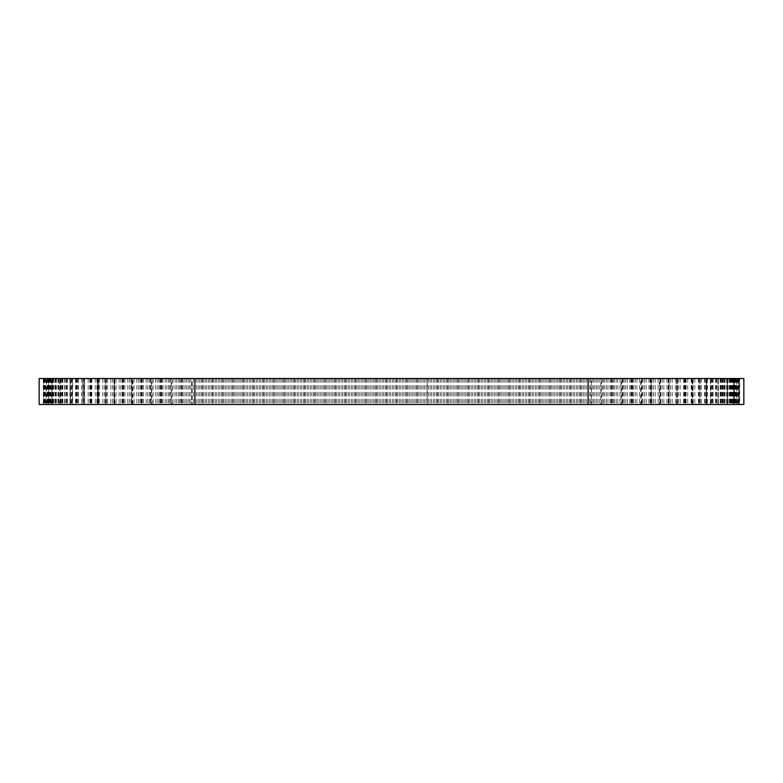 <?xml version="1.0" encoding="UTF-8"?>
<svg xmlns="http://www.w3.org/2000/svg" width="783" height="783" viewBox="0 0 783 783"><rect width="100%" height="100%" fill="white"/><g stroke="black" fill="none" stroke-linecap="round" stroke-linejoin="round"><path stroke-width="0.59" stroke-dasharray="3.92 2.94" d="M72.623 378.522L731.263 378.522L651.133 378.522L651.221 404.478L640.641 404.478L640.641 378.522L588.121 378.522L588.121 404.478L191.698 404.478L191.698 378.522L131.779 378.522L131.867 404.478L114.249 404.478L114.249 378.522L114.543 404.478L97.718 404.478L97.503 378.522L98.707 378.522L98.707 404.478L82.949 404.478L82.949 378.522L84.652 378.522L84.652 404.478L70.216 404.478L70.157 378.522L72.623 378.522L72.623 404.478M685.282 378.522L685.282 404.478L668.457 404.478L669.064 404.478L669.064 378.522L669.083 404.478L659.296 404.478L659.296 378.522M684.753 378.522L684.753 404.478L700.031 404.478L700.031 378.522L700.051 404.478L685.282 404.478M685.497 378.522L685.497 404.478M700.178 378.522L700.178 404.478M722.944 378.522L722.944 404.478L706.256 404.478L706.256 378.522M712.843 378.522L712.843 404.478M723.267 378.522L723.267 404.478L723.257 378.522M712.393 378.522L712.393 404.478L722.944 404.478M699.591 378.522L699.591 404.478L712.393 404.478M668.163 378.522L668.163 404.478L684.753 404.478M650.115 378.522L650.115 404.478L668.163 404.478M630.941 378.522L630.941 404.478L650.115 404.478M610.985 378.522L610.985 404.478L630.941 404.478M590.813 378.522L590.813 404.478L610.985 404.478M161.288 378.522L161.288 404.478L192.187 404.478L192.187 378.522M141.703 378.522L141.703 404.478L161.288 404.478M123.088 378.522L123.088 404.478L141.703 404.478M90.094 378.522L90.094 404.478L105.813 404.478L105.813 378.522L105.783 404.478L123.088 404.478M98.707 378.522L82.949 378.522L82.822 404.478L90.094 404.478M64.686 378.522L64.686 404.478L83.409 404.478L83.409 378.522M55.515 378.522L55.427 404.478L64.686 404.478M44.729 378.522L44.729 404.478L48.605 404.478L48.605 378.522L48.605 404.478L43.3 404.478L43.672 378.522M50.738 378.522L50.738 404.478L44.729 404.478M48.889 378.522L48.889 404.478L46.334 404.478L50.738 404.478M55.691 378.522L55.691 404.478L51.737 404.478L55.515 404.478M62.855 378.522L62.855 404.478L55.691 404.478M65.038 378.522L65.038 404.478L59.743 404.478L62.855 404.478M97.718 404.478L98.707 404.478M191.698 378.522L427.166 378.522L427.166 404.478M427.166 378.522L447.631 378.522L447.631 404.478M447.631 378.522L468.087 378.522L468.087 404.478M468.087 378.522L488.543 378.522L488.543 404.478M488.543 378.522L508.999 378.522L508.999 404.478M508.999 378.522L529.455 378.522L529.455 404.478M529.455 378.522L549.911 378.522L549.911 404.478M549.911 378.522L570.367 378.522L570.367 404.478M570.367 378.522L588.121 378.522L588.121 404.478L743.85 404.478M611.67 378.522L611.67 404.478L600.825 404.478L600.825 378.522M631.597 378.522L631.597 404.478L621.036 404.478L621.036 378.522M659.296 404.478L651.133 404.478L651.221 378.522L640.641 378.522M650.742 378.522L650.742 404.478M668.751 378.522L668.751 404.478M676.659 404.478L676.659 378.522M692.407 404.478L692.407 378.522M712.784 378.522L712.784 404.478M717.962 404.478L717.962 378.522M731.263 378.522L731.263 404.478L727.309 404.478L727.309 378.522M736.666 378.522L724.128 378.522L739.377 378.522L732.262 378.522L736.666 378.522L736.666 404.478L734.111 404.478L734.111 378.522M739.377 378.522L739.377 404.478L738.271 404.478L738.271 378.522M739.328 378.522L733.661 378.522L739.328 378.522L739.328 404.478L739.7 378.522L739.7 404.478L733.661 404.478L739.328 404.478M736.529 378.522L736.529 404.478L738.369 404.478L738.369 378.522M731.038 378.522L731.038 404.478L734.297 404.478L734.297 378.522M734.111 404.478L727.554 404.478L727.573 378.522L727.485 404.478L731.263 404.478M718.314 404.478L718.314 378.522M706.687 404.478L706.687 378.522M692.906 404.478L692.906 378.522M677.217 404.478L677.217 378.522L676.581 378.522L677.187 378.522L677.491 404.478L676.581 404.478L677.187 404.478M659.912 404.478L659.912 378.522M641.297 404.478L641.297 378.522M621.712 404.478L621.712 378.522M601.52 404.478L601.52 378.522M192.187 404.478L590.813 404.478M172.015 404.478L172.015 378.522M152.059 404.478L152.059 378.522M132.885 404.478L132.885 378.522M114.837 404.478L114.837 378.522M98.247 404.478L98.247 378.522M76.313 378.522L76.313 404.478M70.607 404.478L70.607 378.522M60.056 404.478L60.056 378.522M48.703 378.522L48.703 404.478L51.962 404.478L51.962 378.522M44.631 378.522L44.631 404.478L46.471 404.478L46.471 378.522M43.3 378.522L43.3 404.478L43.3 378.522M43.623 404.478L43.623 378.522M46.334 404.478L46.334 378.522M51.737 404.478L51.737 378.522M59.743 404.478L59.743 378.522L59.733 404.478M83.409 404.478L84.652 404.478L84.652 378.522L70.216 378.522M76.744 378.522L76.744 404.478M90.593 378.522L90.593 404.478M114.543 378.522L97.718 378.522M106.341 378.522L106.341 404.478M142.359 378.522L142.359 404.478L131.779 404.478L131.867 378.522L114.249 378.522M123.704 378.522L123.704 404.478M132.258 404.478L132.258 378.522M161.964 378.522L161.964 404.478L151.403 404.478L151.403 378.522M182.175 378.522L182.175 404.478L171.33 404.478L171.33 378.522M743.85 378.522L39.15 378.522M39.15 404.478L194.879 404.478L194.879 378.522L194.879 404.478L591.302 404.478L591.302 378.522M181.48 378.522L181.48 404.478M651.133 378.522L651.133 404.478L651.133 378.522M738.271 404.478L733.691 404.478L733.691 378.522L733.671 404.478L732.262 404.478L736.666 404.478M660.314 378.522L660.304 404.478L660.314 378.522M123.039 378.522L123.029 404.478L123.039 378.522M113.917 378.522L113.936 404.478L113.917 378.522M131.779 378.522L131.779 404.478L131.779 378.522M600.825 404.478L591.302 404.478M191.698 404.478L182.175 404.478M171.33 404.478L161.964 404.478M151.403 404.478L142.359 404.478M70.216 404.478L65.038 404.478M51.962 404.478L48.889 404.478M43.672 404.478L44.631 404.478M46.471 404.478L48.703 404.478M659.971 404.478L659.971 378.522L659.961 404.478M706.256 404.478L699.591 404.478M727.309 404.478L731.038 404.478M734.297 404.478L736.529 404.478M738.369 404.478L739.377 404.478M710.621 404.478L710.621 378.522L710.612 404.478M640.641 404.478L631.597 404.478M621.036 404.478L611.67 404.478M685.438 378.522L685.438 404.478M712.599 378.522L712.599 404.478M722.905 378.522L722.905 404.478M716.562 378.522L716.562 404.478M705.943 378.522L705.943 404.478M693.18 378.522L693.18 404.478M678.509 378.522L678.509 404.478M662.193 378.522L662.193 404.478M644.536 378.522L644.536 404.478M625.842 378.522L625.842 404.478M606.473 378.522L606.473 404.478M175.02 378.522L175.02 404.478M155.563 378.522L155.563 404.478M136.819 378.522L136.819 404.478M119.133 378.522L119.133 404.478M102.818 378.522L102.818 404.478M88.185 378.522L88.185 404.478M75.491 378.522L75.491 404.478M64.969 378.522L64.969 404.478M47.753 378.522L47.753 404.478M50.063 378.522L50.063 404.478M55.006 378.522L55.006 404.478M62.493 378.522L62.493 404.478M72.388 378.522L72.388 404.478L72.379 378.522M84.515 378.522L84.515 404.478M98.638 378.522L98.638 404.478M114.524 378.522L114.524 404.478M417.202 378.522L417.202 404.478M437.658 378.522L437.658 404.478M458.114 378.522L458.114 404.478M478.579 378.522L478.579 404.478M499.035 378.522L499.035 404.478M519.491 378.522L519.491 404.478M539.947 378.522L539.947 404.478M560.403 378.522L560.403 404.478M580.859 378.522L580.859 404.478M580.595 378.522L580.595 404.478M570.631 378.522L570.631 404.478M560.139 378.522L560.139 404.478M550.175 378.522L550.175 404.478M539.683 378.522L539.683 404.478M529.719 378.522L529.719 404.478M519.227 378.522L519.227 404.478M509.263 378.522L509.263 404.478M498.771 378.522L498.771 404.478M488.807 378.522L488.807 404.478M478.315 378.522L478.315 404.478M468.342 378.522L468.342 404.478M457.859 378.522L457.859 404.478M447.886 378.522L447.886 404.478M437.394 378.522L437.394 404.478M427.43 378.522L427.43 404.478M416.938 378.522L416.938 404.478M406.974 378.522L406.974 404.478M396.482 378.522L396.482 404.478M386.518 378.522L386.518 404.478M376.026 378.522L376.026 404.478M366.062 378.522L366.062 404.478M355.57 378.522L355.57 404.478M345.606 378.522L345.606 404.478M335.114 378.522L335.114 404.478M325.141 378.522L325.141 404.478M314.658 378.522L314.658 404.478M304.685 378.522L304.685 404.478M294.193 378.522L294.193 404.478M284.229 378.522L284.229 404.478M273.737 378.522L273.737 404.478M263.773 378.522L263.773 404.478M253.281 378.522L253.281 404.478M243.317 378.522L243.317 404.478M232.825 378.522L232.825 404.478M222.861 378.522L222.861 404.478M212.369 378.522L212.369 404.478M202.406 378.522L202.406 404.478M212.633 378.522L212.633 404.478M222.597 378.522L222.597 404.478M233.089 378.522L233.089 404.478M243.053 378.522L243.053 404.478M253.545 378.522L253.545 404.478M263.509 378.522L263.509 404.478M274.001 378.522L274.001 404.478M283.965 378.522L283.965 404.478M294.457 378.522L294.457 404.478M304.421 378.522L304.421 404.478M314.913 378.522L314.913 404.478M324.886 378.522L324.886 404.478M335.369 378.522L335.369 404.478M345.342 378.522L345.342 404.478M355.834 378.522L355.834 404.478M365.798 378.522L365.798 404.478M376.29 378.522L376.29 404.478M386.254 378.522L386.254 404.478M406.71 378.522L406.71 404.478M396.746 378.522L396.746 404.478M202.141 378.522L202.141 404.478M395.337 378.522L395.337 404.478M393.751 378.522L393.751 404.478M392.342 378.522L392.342 404.478M390.658 378.522L390.658 404.478M389.249 378.522L389.249 404.478M387.663 378.522L387.663 404.478M374.881 378.522L374.881 404.478M373.295 378.522L373.295 404.478M371.886 378.522L371.886 404.478M370.202 378.522L370.202 404.478M368.793 378.522L368.793 404.478M367.207 378.522L367.207 404.478M354.415 378.522L354.415 404.478M352.839 378.522L352.839 404.478M351.43 378.522L351.43 404.478M349.747 378.522L349.747 404.478M348.337 378.522L348.337 404.478M346.752 378.522L346.752 404.478M333.959 378.522L333.959 404.478M332.384 378.522L332.384 404.478M330.964 378.522L330.964 404.478M329.291 378.522L329.291 404.478M327.871 378.522L327.871 404.478M326.296 378.522L326.296 404.478M313.503 378.522L313.503 404.478M311.918 378.522L311.918 404.478M310.508 378.522L310.508 404.478M308.835 378.522L308.835 404.478M307.416 378.522L307.416 404.478M305.84 378.522L305.84 404.478M293.048 378.522L293.048 404.478M291.462 378.522L291.462 404.478M290.053 378.522L290.053 404.478M288.369 378.522L288.369 404.478M286.96 378.522L286.96 404.478M285.384 378.522L285.384 404.478M272.592 378.522L272.592 404.478M271.006 378.522L271.006 404.478M269.597 378.522L269.597 404.478M267.913 378.522L267.913 404.478M266.504 378.522L266.504 404.478M264.918 378.522L264.918 404.478M252.136 378.522L252.136 404.478M250.55 378.522L250.55 404.478M249.141 378.522L249.141 404.478M247.457 378.522L247.457 404.478M246.048 378.522L246.048 404.478M244.462 378.522L244.462 404.478M231.68 378.522L231.68 404.478M230.094 378.522L230.094 404.478M228.685 378.522L228.685 404.478M227.001 378.522L227.001 404.478M225.592 378.522L225.592 404.478M224.007 378.522L224.007 404.478M211.214 378.522L211.214 404.478M209.638 378.522L209.638 404.478M208.229 378.522L208.229 404.478M206.546 378.522L206.546 404.478M205.136 378.522L205.136 404.478M203.551 378.522L203.551 404.478M190.807 378.522L190.807 404.478M189.408 378.522L189.408 404.478M188.037 378.522L188.037 404.478M186.364 378.522L186.364 404.478M184.905 378.522L184.905 404.478M183.153 378.522L183.153 404.478M170.567 378.522L170.567 404.478M169.647 378.522L169.647 404.478M168.433 378.522L168.433 404.478M166.779 378.522L166.779 404.478M165.223 378.522L165.223 404.478M163.04 378.522L163.04 404.478M150.776 378.522L150.776 404.478M150.346 378.522L150.346 404.478M149.299 378.522L149.299 404.478M147.703 378.522L147.703 404.478M146.078 378.522L146.078 404.478M143.504 378.522L143.504 404.478M130.996 378.522L130.996 404.478M129.489 378.522L129.489 404.478M127.825 378.522L127.825 404.478M124.908 378.522L124.908 404.478M113.848 378.522L113.848 404.478M112.458 378.522L112.458 404.478M110.785 378.522L110.785 404.478M107.574 378.522L107.574 404.478M97.562 378.522L97.562 404.478M98.188 378.522L98.188 404.478M96.926 378.522L96.926 404.478M95.281 378.522L95.281 404.478M91.836 378.522L91.836 404.478M84.27 378.522L84.27 404.478M83.184 378.522L83.184 404.478M81.579 378.522L81.579 404.478M77.977 378.522L77.977 404.478M70.401 378.522L70.401 404.478M71.468 378.522L71.468 404.478M69.941 378.522L69.941 404.478M66.232 378.522L66.232 404.478M60.095 378.522L60.095 404.478M62.709 378.522L62.709 404.478M61.994 378.522L61.994 404.478M60.585 378.522L60.585 404.478M56.836 378.522L56.836 404.478L56.807 378.522M52.246 378.522L52.246 404.478M54.937 378.522L54.937 404.478M53.665 378.522L53.665 404.478M49.946 378.522L49.946 404.478M46.98 378.522L46.98 404.478M50.709 378.522L50.709 404.478M50.435 378.522L50.435 404.478M49.309 378.522L49.339 404.478M45.698 378.522L45.698 404.478M44.416 378.522L44.416 404.478M48.546 378.522L48.546 404.478M47.606 378.522L47.606 404.478M44.161 378.522L44.161 404.478M44.582 378.522L44.582 404.478M48.125 378.522L48.125 404.478M49.163 378.522L49.163 404.478M48.575 378.522L48.575 404.478M45.365 378.522L45.365 404.478M47.489 378.522L47.489 404.478M51.159 378.522L51.159 404.478M52.363 378.522L52.363 404.478M52.755 378.522L52.755 404.478M52.207 378.522L52.207 404.478M49.28 378.522L49.28 404.478M53.068 378.522L53.068 404.478M58.157 378.522L58.157 404.478M58.764 378.522L58.764 404.478M58.441 378.522L58.441 404.478M55.847 378.522L55.847 404.478M61.231 378.522L61.231 404.478M66.438 378.522L66.438 404.478M67.25 378.522L67.25 404.478M67.152 378.522L67.152 404.478M64.95 378.522L64.95 404.478M71.821 378.522L71.821 404.478M77.057 378.522L77.057 404.478M78.065 378.522L78.065 404.478M78.183 378.522L78.183 404.478M76.411 378.522L76.411 404.478M89.82 378.522L89.82 404.478M90.994 378.522L90.994 404.478M91.337 378.522L91.337 404.478M90.025 378.522L90.025 404.478M99.49 378.522L99.49 404.478M104.491 378.522L104.491 404.478M106.38 378.522L106.38 404.478M105.548 378.522L105.548 404.478M116.06 378.522L116.06 404.478M120.807 378.522L120.807 404.478M122.256 378.522L122.256 404.478M122.696 378.522L122.696 404.478L122.686 378.522M134.069 378.522L134.069 404.478M138.464 378.522L138.464 404.478M140.02 378.522L140.02 404.478M140.979 378.522L140.979 404.478M141.155 378.522L141.155 404.478M153.174 378.522L153.174 404.478M157.158 378.522L157.158 404.478M158.783 378.522L158.783 404.478M159.918 378.522L159.918 404.478M160.593 378.522L160.593 404.478M173.043 378.522L173.043 404.478M176.527 378.522L176.527 404.478M178.201 378.522L178.201 404.478M179.493 378.522L179.493 404.478M180.658 378.522L180.658 404.478M193.323 378.522L193.323 404.478M194.908 378.522L194.908 404.478M196.318 378.522L196.318 404.478M197.991 378.522L197.991 404.478M199.411 378.522L199.411 404.478M200.986 378.522L200.986 404.478M213.779 378.522L213.779 404.478M215.364 378.522L215.364 404.478M216.774 378.522L216.774 404.478M218.457 378.522L218.457 404.478M219.866 378.522L219.866 404.478M221.442 378.522L221.442 404.478M234.234 378.522L234.234 404.478M235.82 378.522L235.82 404.478M237.229 378.522L237.229 404.478M238.913 378.522L238.913 404.478M240.322 378.522L240.322 404.478M241.908 378.522L241.908 404.478M254.69 378.522L254.69 404.478M256.276 378.522L256.276 404.478M257.685 378.522L257.685 404.478M259.369 378.522L259.369 404.478M260.778 378.522L260.778 404.478M262.364 378.522L262.364 404.478M275.146 378.522L275.146 404.478M276.732 378.522L276.732 404.478M278.141 378.522L278.141 404.478M279.825 378.522L279.825 404.478M281.234 378.522L281.234 404.478M282.82 378.522L282.82 404.478M295.612 378.522L295.612 404.478M297.188 378.522L297.188 404.478M298.597 378.522L298.597 404.478M300.281 378.522L300.281 404.478M301.69 378.522L301.69 404.478M303.275 378.522L303.275 404.478M316.068 378.522L316.068 404.478M317.644 378.522L317.644 404.478M319.063 378.522L319.063 404.478M320.736 378.522L320.736 404.478M322.156 378.522L322.156 404.478M323.731 378.522L323.731 404.478M336.524 378.522L336.524 404.478M338.109 378.522L338.109 404.478M339.519 378.522L339.519 404.478M341.192 378.522L341.192 404.478M342.611 378.522L342.611 404.478M344.187 378.522L344.187 404.478M356.979 378.522L356.979 404.478M358.565 378.522L358.565 404.478M359.974 378.522L359.974 404.478M361.658 378.522L361.658 404.478M363.067 378.522L363.067 404.478M364.643 378.522L364.643 404.478M377.435 378.522L377.435 404.478M379.021 378.522L379.021 404.478M380.43 378.522L380.43 404.478M382.114 378.522L382.114 404.478M383.523 378.522L383.523 404.478M385.109 378.522L385.109 404.478M397.891 378.522L397.891 404.478M399.477 378.522L399.477 404.478M400.886 378.522L400.886 404.478M402.57 378.522L402.57 404.478M403.979 378.522L403.979 404.478M405.565 378.522L405.565 404.478M418.357 378.522L418.357 404.478M419.933 378.522L419.933 404.478M421.342 378.522L421.342 404.478M423.026 378.522L423.026 404.478M424.435 378.522L424.435 404.478M426.021 378.522L426.021 404.478M438.813 378.522L438.813 404.478M440.389 378.522L440.389 404.478M441.808 378.522L441.808 404.478M443.481 378.522L443.481 404.478M444.891 378.522L444.891 404.478M446.476 378.522L446.476 404.478M459.269 378.522L459.269 404.478M460.844 378.522L460.844 404.478M462.264 378.522L462.264 404.478M463.937 378.522L463.937 404.478M465.356 378.522L465.356 404.478M466.932 378.522L466.932 404.478M479.725 378.522L479.725 404.478M481.31 378.522L481.31 404.478M482.719 378.522L482.719 404.478M484.403 378.522L484.403 404.478M485.812 378.522L485.812 404.478M487.388 378.522L487.388 404.478M500.18 378.522L500.18 404.478M501.766 378.522L501.766 404.478M503.175 378.522L503.175 404.478M504.859 378.522L504.859 404.478M506.268 378.522L506.268 404.478M507.854 378.522L507.854 404.478M520.636 378.522L520.636 404.478M522.222 378.522L522.222 404.478M523.631 378.522L523.631 404.478M525.315 378.522L525.315 404.478M526.724 378.522L526.724 404.478M528.31 378.522L528.31 404.478M541.092 378.522L541.092 404.478M542.678 378.522L542.678 404.478M544.087 378.522L544.087 404.478M545.771 378.522L545.771 404.478M547.18 378.522L547.18 404.478M548.766 378.522L548.766 404.478M561.558 378.522L561.558 404.478M563.134 378.522L563.134 404.478M564.543 378.522L564.543 404.478M566.226 378.522L566.226 404.478M567.636 378.522L567.636 404.478M569.221 378.522L569.221 404.478M582.014 378.522L582.014 404.478M583.589 378.522L583.589 404.478M585.009 378.522L585.009 404.478M586.682 378.522L586.682 404.478M588.092 378.522L588.092 404.478M589.677 378.522L589.677 404.478M602.342 378.522L602.342 404.478M603.507 378.522L603.507 404.478M604.799 378.522L604.799 404.478M607.98 378.522L607.98 404.478M609.957 378.522L609.957 404.478M622.407 378.522L622.407 404.478M623.082 378.522L623.082 404.478M624.217 378.522L624.217 404.478M627.437 378.522L627.437 404.478M629.826 378.522L629.826 404.478M641.845 378.522L641.845 404.478M642.021 378.522L642.021 404.478M642.98 378.522L642.98 404.478M646.181 378.522L646.181 404.478M648.931 378.522L648.931 404.478M660.744 378.522L660.744 404.478M663.867 378.522L663.867 404.478M666.94 378.522L666.94 404.478M677.452 378.522L677.452 404.478M676.62 378.522L676.62 404.478M680.182 378.522L680.182 404.478M683.51 378.522L683.51 404.478M692.975 378.522L692.975 404.478M691.663 378.522L691.663 404.478M692.006 378.522L692.006 404.478M694.815 378.522L694.815 404.478M698.348 378.522L698.348 404.478L698.348 378.522M706.589 378.522L706.589 404.478M704.817 378.522L704.817 404.478M704.935 378.522L704.935 404.478M707.509 378.522L707.509 404.478M711.179 378.522L711.179 404.478M718.05 378.522L718.05 404.478M715.848 378.522L715.848 404.478M715.75 378.522L715.75 404.478M718.031 378.522L718.031 404.478M721.769 378.522L721.769 404.478M727.153 378.522L727.153 404.478M724.559 378.522L724.559 404.478M724.236 378.522L724.236 404.478M724.843 378.522L724.843 404.478M726.193 378.522L726.193 404.478L726.164 378.522M729.932 378.522L729.932 404.478M733.72 378.522L733.72 404.478M730.793 378.522L730.793 404.478M730.245 378.522L730.245 404.478M730.637 378.522L730.637 404.478M731.841 378.522L731.841 404.478M735.511 378.522L735.511 404.478M737.635 378.522L737.635 404.478M734.425 378.522L734.395 404.478M733.837 378.522L733.837 404.478M734.875 378.522L734.875 404.478M738.418 378.522L738.418 404.478M738.839 378.522L738.839 404.478M735.394 378.522L735.394 404.478M734.454 378.522L734.454 404.478M735.247 378.522L735.247 404.478M738.584 378.522L738.584 404.478M737.302 378.522L737.302 404.478M732.565 378.522L732.565 404.478M732.291 378.522L732.291 404.478M732.937 378.522L732.937 404.478M736.02 378.522L736.02 404.478M733.054 378.522L733.054 404.478M729.335 378.522L729.335 404.478M728.063 378.522L728.063 404.478M727.994 378.522L727.994 404.478M730.754 378.522L730.754 404.478M722.415 378.522L722.415 404.478M721.006 378.522L721.006 404.478M720.291 378.522L720.291 404.478M720.507 378.522L720.507 404.478M716.768 378.522L716.768 404.478M713.059 378.522L713.059 404.478M711.532 378.522L711.532 404.478M705.023 378.522L705.023 404.478M701.421 378.522L701.421 404.478M699.816 378.522L699.816 404.478M698.73 378.522L698.73 404.478M698.485 378.522L698.485 404.478M691.164 378.522L691.164 404.478M687.719 378.522L687.719 404.478M686.074 378.522L686.074 404.478M684.812 378.522L684.812 404.478M684.362 378.522L684.362 404.478M675.426 378.522L675.426 404.478M672.215 378.522L672.215 404.478M670.542 378.522L670.542 404.478M669.152 378.522L669.152 404.478M668.476 378.522L668.476 404.478M658.092 378.522L658.092 404.478M655.175 378.522L655.175 404.478M653.511 378.522L653.511 404.478M652.004 378.522L652.004 404.478M639.496 378.522L639.496 404.478M636.922 378.522L636.922 404.478M635.297 378.522L635.297 404.478M633.701 378.522L633.701 404.478M632.654 378.522L632.654 404.478M632.224 378.522L632.224 404.478M619.96 378.522L619.96 404.478M617.777 378.522L617.777 404.478M616.221 378.522L616.221 404.478M614.567 378.522L614.567 404.478M613.353 378.522L613.353 404.478M612.433 378.522L612.433 404.478M599.847 378.522L599.847 404.478M598.095 378.522L598.095 404.478M596.636 378.522L596.636 404.478M594.963 378.522L594.963 404.478M593.592 378.522L593.592 404.478M592.193 378.522L592.193 404.478M579.449 378.522L579.449 404.478M577.864 378.522L577.864 404.478M576.454 378.522L576.454 404.478M574.771 378.522L574.771 404.478M573.362 378.522L573.362 404.478M571.786 378.522L571.786 404.478M558.993 378.522L558.993 404.478M557.408 378.522L557.408 404.478M555.999 378.522L555.999 404.478M554.315 378.522L554.315 404.478M552.906 378.522L552.906 404.478M551.32 378.522L551.32 404.478M538.538 378.522L538.538 404.478M536.952 378.522L536.952 404.478M535.543 378.522L535.543 404.478M533.859 378.522L533.859 404.478M532.45 378.522L532.45 404.478M530.864 378.522L530.864 404.478M518.082 378.522L518.082 404.478M516.496 378.522L516.496 404.478M515.087 378.522L515.087 404.478M513.403 378.522L513.403 404.478M511.994 378.522L511.994 404.478M510.408 378.522L510.408 404.478M497.616 378.522L497.616 404.478M496.04 378.522L496.04 404.478M494.631 378.522L494.631 404.478M492.947 378.522L492.947 404.478M491.538 378.522L491.538 404.478M489.952 378.522L489.952 404.478M477.16 378.522L477.16 404.478M475.584 378.522L475.584 404.478M474.165 378.522L474.165 404.478M472.492 378.522L472.492 404.478M471.082 378.522L471.082 404.478M469.497 378.522L469.497 404.478M456.704 378.522L456.704 404.478M455.129 378.522L455.129 404.478M453.709 378.522L453.709 404.478M452.036 378.522L452.036 404.478M450.616 378.522L450.616 404.478M449.041 378.522L449.041 404.478M436.248 378.522L436.248 404.478M434.663 378.522L434.663 404.478M433.253 378.522L433.253 404.478M431.57 378.522L431.57 404.478M430.161 378.522L430.161 404.478M428.585 378.522L428.585 404.478M415.793 378.522L415.793 404.478M414.207 378.522L414.207 404.478M412.798 378.522L412.798 404.478M411.114 378.522L411.114 404.478M409.705 378.522L409.705 404.478M408.119 378.522L408.119 404.478M97.503 378.522L97.503 404.478M82.822 378.522L82.822 404.478M70.157 378.522L70.157 404.478M52.794 378.522L52.794 404.478M58.872 378.522L58.872 404.478M55.417 378.522L55.417 404.478M67.446 378.522L67.446 404.478M64.656 378.522L64.656 404.478M78.369 378.522L78.369 404.478M76.225 378.522L76.225 404.478M91.435 378.522L91.435 404.478M89.928 378.522L89.928 404.478M106.419 378.522L106.419 404.478M105.509 378.522L105.509 404.478M677.491 378.522L677.491 404.478M676.581 378.522L676.581 404.478M693.072 378.522L693.072 404.478M691.565 378.522L691.565 404.478M706.775 378.522L706.775 404.478M704.631 378.522L704.631 404.478M718.344 378.522L718.344 404.478M715.554 378.522L715.554 404.478M727.583 378.522L727.583 404.478M724.128 378.522L724.128 404.478M730.206 378.522L730.206 404.478M733.661 378.522L733.661 404.478M732.262 378.522L732.262 404.478M727.485 378.522L727.485 404.478M720.145 378.522L720.145 404.478M710.377 378.522L710.377 404.478M684.293 378.522L684.293 404.478M668.457 378.522L668.457 404.478"/><path stroke-width="1.17" d="M588.121 378.522L39.15 378.522L39.15 404.478L743.85 404.478L743.85 378.522L588.121 378.522L588.121 404.478M194.879 378.522L194.879 404.478"/></g></svg>
